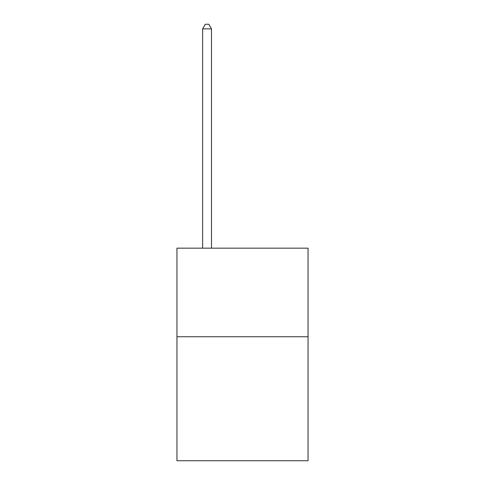 <?xml version="1.0" encoding="UTF-8"?>
<svg xmlns="http://www.w3.org/2000/svg" width="485" height="485" viewBox="0 0 485 485"><rect width="100%" height="100%" fill="white"/><g stroke="black" fill="none" stroke-linecap="round" stroke-linejoin="round"><path stroke-width="0.73" d="M308.048 336.742L308.048 460.75L176.952 460.75L176.952 248.168L308.048 248.168L308.048 336.742L176.952 336.742M211.496 248.168L211.496 28.857L202.639 28.857L202.639 248.168M202.639 28.857L205.3 24.25L208.841 24.25L211.496 28.857"/></g></svg>
